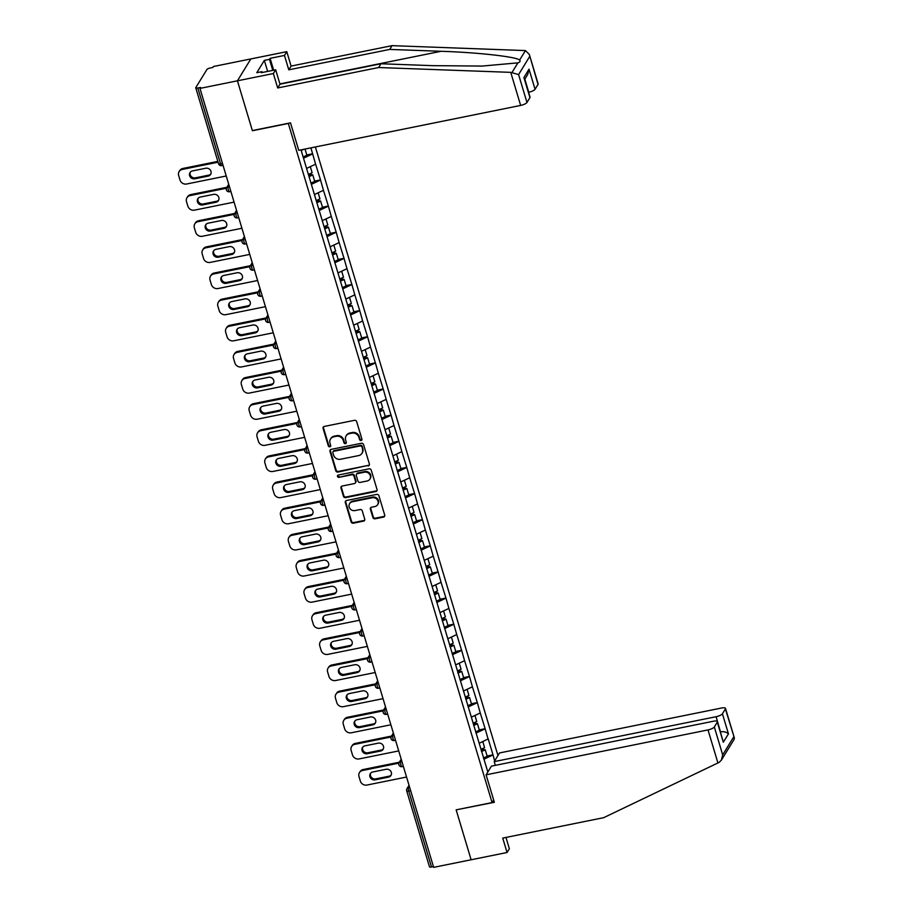<?xml version="1.0" encoding="UTF-8"?>
<svg xmlns="http://www.w3.org/2000/svg" width="913" height="913" viewBox="0 0 913 913"><rect width="100%" height="100%" fill="white"/><g stroke="black" fill="none" stroke-linecap="round" stroke-linejoin="round"><path stroke-width="1.37" d="M361.08 440.488A1.255 1.141 -148.5 0 0 361.913 439.096L356.675 421.623A1.792 1.632 -148.5 0 0 354.495 420.322L324.275 426.439A1.792 1.632 -148.5 0 0 323.088 428.425L328.326 445.898A1.255 1.141 -148.5 0 0 330.574 446.309A1.255 1.141 -148.5 0 0 330.677 445.418L330.004 443.159A5.729 5.227 -148.5 0 1 333.793 436.813L336.315 436.3A5.729 5.227 -148.5 0 1 343.265 440.477L343.95 442.737A1.255 1.141 -148.5 0 0 346.187 443.147A1.255 1.141 -148.5 0 0 346.301 442.257L345.616 439.998A5.729 5.227 -148.5 0 1 349.417 433.652L351.927 433.139A5.729 5.227 -148.5 0 1 358.889 437.316L359.562 439.575A1.255 1.141 -148.5 0 0 361.08 440.488M346.107 435.912L346.495 435.273A5.729 5.227 -148.5 0 1 349.805 433.013L352.327 432.5A5.729 5.227 -148.5 0 1 359.277 436.676L359.95 438.936A1.255 1.141 -148.5 0 0 361.947 439.632M323.476 426.85A1.792 1.632 -148.5 0 0 323.476 427.786L328.714 445.259A1.255 1.141 -148.5 0 0 330.711 445.955M330.483 439.073L330.871 438.434A5.729 5.227 -148.5 0 1 334.181 436.174L336.703 435.661A5.729 5.227 -148.5 0 1 343.653 439.838L344.338 442.097A1.255 1.141 -148.5 0 0 346.324 442.794M372.881 517.5A1.792 1.632 -148.5 0 0 375.049 518.801L383.528 517.089A1.792 1.632 -148.5 0 0 384.715 515.103L378.895 495.702A1.792 1.632 -148.5 0 0 376.727 494.401L346.495 500.518A1.792 1.632 -148.5 0 0 345.308 502.504L351.128 521.905A1.792 1.632 -148.5 0 0 353.297 523.206L363.545 521.129A1.792 1.632 -148.5 0 0 364.732 519.143L362.244 510.846A1.792 1.632 -148.5 0 0 360.064 509.545L354.986 510.572A4.793 4.371 -148.5 0 1 349.588 503.668A4.793 4.371 -148.5 0 1 352.35 501.773L372.253 497.745A4.793 4.371 -148.5 0 1 377.651 504.649A4.793 4.371 -148.5 0 1 374.889 506.544L371.568 507.217A1.792 1.632 -148.5 0 0 370.381 509.192L372.881 517.5L373.269 516.861A1.792 1.632 -148.5 0 0 375.437 518.162L383.928 516.45A1.792 1.632 -148.5 0 0 384.715 516.039M529.323 54.46L538.145 83.882A5.478 1.575 163.3 0 1 538.031 84.418L529.323 54.46L525.443 50.58L392.042 45.65L291.099 66.078L286.785 51.664L250.847 58.934L237.426 80.812L252.41 130.742L288.337 123.472L492.073 802.584L456.146 809.854L471.119 859.772L433.652 867.35L199.958 88.401L200.54 87.443L197.813 87.99L220.581 163.883L222.487 163.495M197.813 87.99A2.739 0.787 -16.7 0 1 195.77 87.831A2.739 0.787 -16.7 0 1 195.827 87.557L206.909 69.502A2.739 0.787 -16.7 0 1 210.058 68.03L212.797 67.471L213.38 66.523L250.847 58.934L237.426 80.812L199.958 88.401M368.19 465.95A1.792 1.632 -148.5 0 0 369.377 463.964L363.557 444.563A1.792 1.632 -148.5 0 0 361.377 443.262L331.157 449.379A1.792 1.632 -148.5 0 0 329.97 451.364L335.79 470.766A1.792 1.632 -148.5 0 0 337.958 472.067L368.578 465.31A1.792 1.632 -148.5 0 0 369.377 464.9M371.226 470.138L377.046 489.539A1.792 1.632 -148.5 0 1 375.859 491.525L345.628 497.642A1.792 1.632 -148.5 0 1 343.459 496.33L340.971 488.033A1.792 1.632 -148.5 0 1 342.158 486.047L354.415 483.559A1.792 1.632 -148.5 0 0 355.602 481.585L353.947 476.072A1.792 1.632 -148.5 0 0 351.779 474.771L339.008 477.351A1.255 1.141 -148.5 0 1 337.593 475.547A1.255 1.141 -148.5 0 1 338.324 475.045L369.057 468.826A1.792 1.632 -148.5 0 1 371.226 470.138M493.659 799.993L492.073 802.584M497.95 755.53L315.373 146.959M487.12 756.01L492.986 754.823L488.215 738.914L479.211 743.262M492.986 754.823L494.641 760.917M487.827 772.021L301.005 149.869M310.888 147.86L315.613 164.18L306.722 168.346M314.631 181.094L320.509 179.907L315.613 164.18M320.509 179.907L323.453 190.315L314.563 194.48M322.472 207.228L328.349 206.041L323.453 190.315M328.349 206.041L331.293 216.449L322.403 220.615M330.312 233.363L336.189 232.176L331.293 216.449M336.189 232.176L339.134 242.584L330.244 246.75M338.152 259.497L344.03 258.311L339.134 242.584M344.03 258.311L346.974 268.719L338.084 272.873M345.993 285.621L351.87 284.434L346.974 268.719M351.87 284.434L354.815 294.842L345.924 299.008M353.833 311.755L359.711 310.568L354.815 294.842M359.711 310.568L362.655 320.977L353.765 325.142M361.674 337.89L367.551 336.703L362.655 320.977M367.551 336.703L370.495 347.111L361.605 351.277M369.514 364.025L375.38 362.838L370.495 347.111M375.38 362.838L378.336 373.246L369.445 377.411M377.354 390.159L383.22 388.972L378.336 373.246M383.22 388.972L386.176 399.38L377.286 403.535M385.195 416.294L391.061 415.095L386.176 399.38M391.061 415.095L394.017 425.515L385.126 429.669M393.035 442.417L398.901 441.23L394.017 425.515M398.901 441.23L401.857 451.638L392.967 455.804M400.875 468.552L406.742 467.365L401.857 451.638M406.742 467.365L409.697 477.773L400.807 481.938M408.716 494.686L414.582 493.499L409.697 477.773M414.582 493.499L417.538 503.908L408.647 508.073M416.556 520.821L422.422 519.634L417.538 503.908M422.422 519.634L425.378 530.042L416.488 534.208M424.397 546.955L430.263 545.769L425.378 530.042M430.263 545.769L433.219 556.177L424.328 560.331M432.237 573.09L438.103 571.892L433.219 556.177M438.103 571.892L441.059 582.311L432.169 586.466M440.077 599.213L445.943 598.026L441.059 582.311M445.943 598.026L448.899 608.435L440.009 612.6M447.918 625.348L453.784 624.161L448.899 608.435M453.784 624.161L456.74 634.569L447.849 638.735M455.758 651.483L461.624 650.296L456.74 634.569M461.624 650.296L464.58 660.704L455.69 664.869M463.599 677.617L469.465 676.43L464.58 660.704M469.465 676.43L472.42 686.838L463.53 690.993M471.439 703.752L477.305 702.554L472.42 686.838M477.305 702.554L480.261 712.973L471.37 717.127M479.279 729.875L485.145 728.688L480.261 712.973M485.145 728.688L488.101 739.096M485.031 728.882L475.981 733.116M477.191 702.748L468.141 706.982M469.35 676.613L460.3 680.847M461.51 650.49L452.471 654.724M453.67 624.355L444.631 628.589M445.829 598.22L436.791 602.454M437.989 572.086L428.95 576.32M430.149 545.951L421.11 550.185M422.308 519.828L413.269 524.051M414.468 493.693L405.429 497.927M406.627 467.559L397.589 471.793M398.787 441.424L389.748 445.658M390.947 415.289L381.908 419.524M383.106 389.155L374.068 393.389M375.266 363.032L366.227 367.266M367.425 336.897L358.387 341.131M359.585 310.762L350.546 314.996M351.745 284.628L342.706 288.862M343.904 258.493L334.866 262.727M336.064 232.359L327.025 236.593M328.224 206.235L319.185 210.469M320.383 180.101L311.344 184.335M312.543 153.966L303.504 158.2M433.424 866.563L431.507 866.951A2.739 0.787 163.3 0 1 429.464 866.779L406.707 790.898A2.739 0.787 163.3 0 0 408.739 791.057L431.507 866.951M492.872 755.017L483.822 759.251M306.791 154.959L312.668 153.772M330.358 449.789A1.792 1.632 -148.5 0 0 330.358 450.725L336.178 470.127A1.792 1.632 -148.5 0 0 338.346 471.428L368.578 465.31M361.742 446.845A1.255 1.141 -148.5 0 0 360.224 445.932L333.69 451.307A1.255 1.141 -148.5 0 0 332.857 452.7L333.576 455.073A5.729 5.227 -148.5 0 0 340.526 459.25L358.661 455.587A5.729 5.227 -148.5 0 0 362.461 449.23L362.141 446.217A1.255 1.141 -148.5 0 0 360.612 445.293L360.224 445.932M332.971 451.798L333.359 451.159A1.255 1.141 -148.5 0 1 334.078 450.668L360.612 445.293M361.97 453.316L362.37 452.677A5.729 5.227 -148.5 0 0 362.849 448.591L362.461 449.23M362.141 446.217L362.849 448.591M341.359 486.458A1.792 1.632 -148.5 0 0 341.359 487.394L343.847 495.691A1.792 1.632 -148.5 0 0 346.027 497.003L376.247 490.886A1.792 1.632 -148.5 0 0 377.046 490.475M355.442 482.851L355.842 482.224A1.792 1.632 -148.5 0 0 355.99 480.946L354.335 475.433A1.792 1.632 -148.5 0 0 352.167 474.132L339.008 477.351M337.856 475.262A1.255 1.141 -148.5 0 0 339.396 476.712M367.129 480.991A4.793 4.371 -148.5 0 0 369.48 474.087A4.793 4.371 -148.5 0 0 364.492 472.192L357.485 473.607A1.792 1.632 -148.5 0 0 356.298 475.593L357.953 481.105A1.792 1.632 -148.5 0 0 360.121 482.406L367.129 480.991M369.902 479.097L370.29 478.458A4.793 4.371 -148.5 0 0 364.892 471.553L364.492 472.192M356.447 474.315L356.846 473.676A1.792 1.632 -148.5 0 1 357.873 472.968L364.892 471.553M370.769 507.628A1.792 1.632 -148.5 0 0 370.781 508.564L373.269 516.861M377.651 504.649L378.05 504.01A4.793 4.371 -148.5 0 0 372.641 497.106L372.253 497.745M349.588 503.668L349.976 503.029A4.793 4.371 -148.5 0 1 352.738 501.134L372.641 497.106M345.696 500.929A1.792 1.632 -148.5 0 0 345.696 501.865L351.516 521.266A1.792 1.632 -148.5 0 0 353.696 522.567L363.933 520.49A1.792 1.632 -148.5 0 0 364.732 520.079M182.874 168.471L182.292 169.43A5.478 4.999 -148.5 0 0 179.131 171.598L179.713 170.64A5.478 4.999 31.5 0 1 182.874 168.471L217.842 161.396M210.88 173.904A4.291 3.914 31.5 0 1 208.746 175.148L195.393 177.852A4.291 3.914 31.5 0 1 190.303 172.169M182.292 169.43L218.081 162.194M179.131 171.598A5.478 4.999 -148.5 0 0 178.663 175.501L180.021 180.021A5.478 4.999 -148.5 0 0 186.663 184.004L226.241 175.992M205.79 168.232A4.291 3.914 31.5 0 1 210.629 174.406A4.291 3.914 31.5 0 1 208.153 176.106L194.811 178.8A4.291 3.914 31.5 0 1 189.972 172.625A4.291 3.914 31.5 0 1 192.449 170.925L205.79 168.232M303.127 156.956L306.882 155.256L305.022 149.059M301.199 150.508L303.892 149.287M190.714 194.606L190.132 195.565A5.478 4.999 -148.5 0 0 186.971 197.722L187.553 196.774A5.478 4.999 31.5 0 1 190.714 194.606L226.869 187.291M218.721 200.038A4.291 3.914 31.5 0 1 216.575 201.282L203.234 203.976A4.291 3.914 31.5 0 1 198.144 198.304M190.132 195.565L226.39 188.226M186.971 197.722A5.478 4.999 -148.5 0 0 186.503 201.625L187.861 206.155A5.478 4.999 -148.5 0 0 194.503 210.138L234.082 202.127M213.631 194.366A4.291 3.914 31.5 0 1 218.469 200.54A4.291 3.914 31.5 0 1 215.993 202.241L202.652 204.934A4.291 3.914 31.5 0 1 197.813 198.76A4.291 3.914 31.5 0 1 200.289 197.06L213.631 194.366M308.537 174.383L312.132 172.762L310.306 166.668M310.968 183.079L314.723 181.39L312.782 174.942L309.039 176.631M308.788 175.81L311.47 174.588L312.782 174.942M198.555 220.741L197.973 221.699A5.478 4.999 -148.5 0 0 194.811 223.856L195.393 222.898A5.478 4.999 31.5 0 1 198.555 220.741L234.709 213.425M226.561 226.173A4.291 3.914 31.5 0 1 224.415 227.417L211.074 230.11A4.291 3.914 31.5 0 1 205.984 224.438M197.973 221.699L234.23 214.361M194.811 223.856A5.478 4.999 -148.5 0 0 194.343 227.759L195.702 232.279A5.478 4.999 -148.5 0 0 202.344 236.273L241.922 228.261M221.471 220.501A4.291 3.914 31.5 0 1 226.31 226.675A4.291 3.914 31.5 0 1 223.833 228.364L210.492 231.069A4.291 3.914 31.5 0 1 205.653 224.883A4.291 3.914 31.5 0 1 208.13 223.194L221.471 220.501M316.377 200.518L319.972 198.897L318.146 192.803M318.808 209.214L322.563 207.525L320.623 201.065L316.879 202.766M316.628 201.933L319.31 200.723L320.623 201.065M206.395 246.875L205.813 247.834A5.478 4.999 -148.5 0 0 202.652 249.991L203.234 249.032A5.478 4.999 31.5 0 1 206.395 246.875L242.55 239.56M234.401 252.308A4.291 3.914 31.5 0 1 232.256 253.54L218.915 256.245A4.291 3.914 31.5 0 1 213.825 250.561M205.813 247.834L242.071 240.496M202.652 249.991A5.478 4.999 -148.5 0 0 202.184 253.894L203.542 258.413A5.478 4.999 -148.5 0 0 210.184 262.408L249.763 254.396M229.311 246.624A4.291 3.914 31.5 0 1 234.15 252.81A4.291 3.914 31.5 0 1 231.674 254.499L218.333 257.204A4.291 3.914 31.5 0 1 213.494 251.018A4.291 3.914 31.5 0 1 215.97 249.329L229.311 246.624M324.218 226.652L327.813 225.02L325.987 218.937M326.649 235.349L330.403 233.648L328.463 227.2L324.72 228.901M324.469 228.067L327.151 226.858L328.463 227.2M214.235 273.01L213.653 273.957A5.478 4.999 -148.5 0 0 210.492 276.125L211.074 275.167A5.478 4.999 31.5 0 1 214.235 273.01L250.39 265.694M242.242 278.442A4.291 3.914 31.5 0 1 240.096 279.675L226.755 282.379A4.291 3.914 31.5 0 1 221.665 276.696M213.653 273.957L249.911 266.63M210.492 276.125A5.478 4.999 -148.5 0 0 210.024 280.029L211.382 284.548A5.478 4.999 -148.5 0 0 218.024 288.531L257.603 280.531M237.152 272.759A4.291 3.914 31.5 0 1 241.991 278.944A4.291 3.914 31.5 0 1 239.514 280.633L226.173 283.338A4.291 3.914 31.5 0 1 221.334 277.153A4.291 3.914 31.5 0 1 223.811 275.464L237.152 272.759M332.058 252.787L335.653 251.155L333.827 245.072M334.489 261.483L338.244 259.783L336.304 253.335L332.549 255.035M332.309 254.202L334.991 252.992L336.304 253.335M222.076 299.133L221.494 300.092A5.478 4.999 -148.5 0 0 218.333 302.26L218.915 301.301A5.478 4.999 31.5 0 1 222.076 299.133L258.231 291.818M250.082 304.577A4.291 3.914 31.5 0 1 247.937 305.809L234.595 308.514A4.291 3.914 31.5 0 1 229.505 302.831M221.494 300.092L257.751 292.753M218.333 302.26A5.478 4.999 -148.5 0 0 217.865 306.163L219.223 310.682A5.478 4.999 -148.5 0 0 225.865 314.665L265.443 306.665M244.992 298.893A4.291 3.914 31.5 0 1 249.831 305.079A4.291 3.914 31.5 0 1 247.355 306.768L234.013 309.461A4.291 3.914 31.5 0 1 229.174 303.287A4.291 3.914 31.5 0 1 231.651 301.598L244.992 298.893M339.898 278.922L343.493 277.29L341.667 271.195M342.329 287.618L346.084 285.917L344.144 279.469L340.389 281.17M340.15 280.337L342.832 279.116L344.144 279.469M510.732 72.355L518.595 74.581L526.961 102.473A5.478 1.575 163.3 0 1 520.65 105.429L510.732 72.355L378.621 67.528L277.678 87.956L273.352 73.542L237.426 80.812L252.353 130.57L290.505 122.844L298.745 150.325L520.65 105.429M267.646 71.408L264.336 60.395L256.793 72.709L261.917 71.671L261.289 72.686L275.669 69.787L279.983 84.19L380.926 63.762L432.26 65.645L482.212 66.067L517.911 62.849C519.999 62.118 520.57 61.194 519.611 60.075C516.724 56.8 477.647 52.418 441.059 51.288L389.737 49.416L288.793 69.833L284.468 55.431L270.1 58.341L273.66 70.187M380.926 63.762L378.621 67.528M275.669 69.787L273.352 73.542M279.983 84.19L277.678 87.956M538.031 84.418L535.064 89.269A5.478 1.575 163.3 0 1 528.753 92.224L524.838 79.157M264.336 60.395L269.472 59.356L270.1 58.341M286.785 51.664L284.468 55.431M291.099 66.078L288.793 69.833M392.042 45.65L389.737 49.416M529.939 97.623L523.902 77.525L530.054 97.086A5.478 1.575 163.3 0 1 529.939 97.623L526.961 102.473M261.917 71.671L262.168 72.515M272.782 70.369L269.472 59.356M524.724 79.34L527.725 74.432L529.026 69.171L535.064 89.269M486.104 774.829L708.009 729.921A5.478 1.575 -16.7 0 0 714.32 726.976L717.298 722.126A5.478 1.575 -16.7 0 0 717.413 721.59A5.478 1.575 -16.7 0 0 713.338 721.247L491.434 766.144L486.104 774.829L494.355 802.299L456.317 809.808M714.32 726.976L722.685 754.868L721.384 760.13L719.113 762.389L603.676 817.671L502.732 838.088L507.057 852.502L509.363 848.736L505.973 837.438M507.057 852.502L471.119 859.772L456.203 810.014M722.423 713.772L725.39 708.922A5.478 1.575 -16.7 0 0 725.504 708.385A5.478 1.575 -16.7 0 0 721.441 708.043L499.537 752.94L494.207 761.625L716.112 716.716A5.478 1.575 -16.7 0 0 722.423 713.772L728.448 733.869C726.508 732.066 723.906 731.37 720.642 731.804L720.483 731.827M495.337 765.356L494.207 761.625M717.413 721.59L723.324 742.223L717.298 722.126M721.384 760.13L734.143 739.347L734.337 737.818L725.39 708.922M229.916 325.268L229.334 326.226A5.478 4.999 -148.5 0 0 226.173 328.395L226.755 327.436A5.478 4.999 31.5 0 1 229.916 325.268L266.071 317.952M257.923 330.7A4.291 3.914 31.5 0 1 255.777 331.944L242.436 334.637A4.291 3.914 31.5 0 1 237.346 328.965M229.334 326.226L265.592 318.888M226.173 328.395A5.478 4.999 -148.5 0 0 225.705 332.286L227.063 336.817A5.478 4.999 -148.5 0 0 233.705 340.8L273.284 332.789M252.833 325.028A4.291 3.914 31.5 0 1 257.671 331.202A4.291 3.914 31.5 0 1 255.195 332.903L241.854 335.596A4.291 3.914 31.5 0 1 237.015 329.422A4.291 3.914 31.5 0 1 239.491 327.721L252.833 325.028M347.739 305.056L351.334 303.424L349.508 297.33M350.17 313.752L353.924 312.052L351.984 305.604L348.23 307.293M347.99 306.471L350.672 305.25L351.984 305.604M237.757 351.402L237.163 352.361A5.478 4.999 -148.5 0 0 234.013 354.518L234.595 353.559A5.478 4.999 31.5 0 1 237.757 351.402L273.911 344.087M265.763 356.835A4.291 3.914 31.5 0 1 263.617 358.079L250.276 360.772A4.291 3.914 31.5 0 1 245.186 355.1M237.163 352.361L273.432 345.023M234.013 354.518A5.478 4.999 -148.5 0 0 233.545 358.421L234.903 362.952A5.478 4.999 -148.5 0 0 241.546 366.935L281.124 358.923M260.673 351.163A4.291 3.914 31.5 0 1 265.512 357.337A4.291 3.914 31.5 0 1 263.035 359.037L249.694 361.731A4.291 3.914 31.5 0 1 244.855 355.556A4.291 3.914 31.5 0 1 247.332 353.856L260.673 351.163M355.579 331.179L359.174 329.559L357.348 323.464M358.01 339.876L361.765 338.187L359.825 331.739L356.07 333.428M355.83 332.594L358.512 331.385L359.825 331.739M245.597 377.537L245.004 378.496A5.478 4.999 -148.5 0 0 241.854 380.653L242.436 379.694A5.478 4.999 31.5 0 1 245.597 377.537L281.752 370.221M273.603 382.969A4.291 3.914 31.5 0 1 271.458 384.202L258.117 386.907A4.291 3.914 31.5 0 1 253.027 381.235M245.004 378.496L281.272 371.157M241.854 380.653A5.478 4.999 -148.5 0 0 241.386 384.556L242.744 389.075A5.478 4.999 -148.5 0 0 249.386 393.069L288.964 385.058M268.513 377.286A4.291 3.914 31.5 0 1 273.352 383.471A4.291 3.914 31.5 0 1 270.876 385.16L257.534 387.865A4.291 3.914 31.5 0 1 252.696 381.68A4.291 3.914 31.5 0 1 255.172 379.991L268.513 377.286M363.42 357.314L367.015 355.693L365.189 349.599M365.851 366.01L369.594 364.31L367.665 357.862L363.91 359.562M363.671 358.729L366.341 357.519L367.665 357.862M253.437 403.672L252.844 404.63A5.478 4.999 -148.5 0 0 249.694 406.787L250.276 405.829A5.478 4.999 31.5 0 1 253.437 403.672L289.592 396.356M281.444 409.104A4.291 3.914 31.5 0 1 279.298 410.336L265.957 413.041A4.291 3.914 31.5 0 1 260.867 407.358M252.844 404.63L289.113 397.292M249.694 406.787A5.478 4.999 -148.5 0 0 249.226 410.69L250.584 415.21A5.478 4.999 -148.5 0 0 257.226 419.204L296.805 411.192M276.354 403.42A4.291 3.914 31.5 0 1 281.193 409.606A4.291 3.914 31.5 0 1 278.716 411.295L265.375 414A4.291 3.914 31.5 0 1 260.536 407.814A4.291 3.914 31.5 0 1 263.012 406.125L276.354 403.42M371.26 383.449L374.855 381.817L373.029 375.734M373.691 392.145L377.434 390.444L375.505 383.996L371.751 385.697M371.511 384.864L374.182 383.654L375.505 383.996M261.278 429.806L260.684 430.753A5.478 4.999 -148.5 0 0 257.523 432.922L258.117 431.963A5.478 4.999 31.5 0 1 261.278 429.806L297.433 422.491M289.284 435.239A4.291 3.914 31.5 0 1 287.139 436.471L273.797 439.176A4.291 3.914 31.5 0 1 268.707 433.492M260.684 430.753L296.953 423.415M257.523 432.922A5.478 4.999 -148.5 0 0 257.067 436.825L258.425 441.344A5.478 4.999 -148.5 0 0 265.067 445.327L304.645 437.327M284.194 429.555A4.291 3.914 31.5 0 1 289.033 435.741A4.291 3.914 31.5 0 1 286.556 437.43L273.215 440.134A4.291 3.914 31.5 0 1 268.376 433.949A4.291 3.914 31.5 0 1 270.853 432.26L284.194 429.555M379.1 409.583L382.695 407.951L380.869 401.868M381.531 418.28L385.275 416.579L383.346 410.131L379.591 411.831M379.351 410.998L382.022 409.789L383.346 410.131M269.118 455.929L268.525 456.888A5.478 4.999 -148.5 0 0 265.363 459.056L265.957 458.098A5.478 4.999 31.5 0 1 269.118 455.929L305.273 448.614M297.124 461.362A4.291 3.914 31.5 0 1 294.979 462.606L281.638 465.31A4.291 3.914 31.5 0 1 276.548 459.627M268.525 456.888L304.794 449.55M265.363 459.056A5.478 4.999 -148.5 0 0 264.907 462.959L266.265 467.479A5.478 4.999 -148.5 0 0 272.907 471.462L312.486 463.462M292.034 455.69A4.291 3.914 31.5 0 1 296.873 461.864A4.291 3.914 31.5 0 1 294.397 463.564L281.056 466.258A4.291 3.914 31.5 0 1 276.217 460.084A4.291 3.914 31.5 0 1 278.693 458.394L292.034 455.69M386.941 435.718L390.536 434.086L388.71 427.992M389.372 444.414L393.115 442.714L391.186 436.266L387.432 437.966M387.18 437.133L389.862 435.912L391.186 436.266M276.959 482.064L276.365 483.023A5.478 4.999 -148.5 0 0 273.204 485.18L273.797 484.232A5.478 4.999 31.5 0 1 276.959 482.064L313.113 474.749M304.965 487.496A4.291 3.914 31.5 0 1 302.819 488.74L289.478 491.434A4.291 3.914 31.5 0 1 284.388 485.762M276.365 483.023L312.634 475.684M273.204 485.18A5.478 4.999 -148.5 0 0 272.747 489.083L274.105 493.613A5.478 4.999 -148.5 0 0 280.748 497.596L320.326 489.585M299.875 481.824A4.291 3.914 31.5 0 1 304.714 487.999A4.291 3.914 31.5 0 1 302.237 489.699L288.885 492.392A4.291 3.914 31.5 0 1 284.057 486.218A4.291 3.914 31.5 0 1 286.534 484.518L299.875 481.824M394.781 461.841L398.376 460.22L396.55 454.126M397.212 470.549L400.955 468.848L399.027 462.4L395.272 464.089M395.021 463.268L397.703 462.046L399.027 462.4M284.799 508.199L284.205 509.157A5.478 4.999 -148.5 0 0 281.044 511.314L281.638 510.356A5.478 4.999 31.5 0 1 284.799 508.199L320.954 500.883M312.805 513.631A4.291 3.914 31.5 0 1 310.66 514.875L297.318 517.568A4.291 3.914 31.5 0 1 292.228 511.896M284.205 509.157L320.474 501.819M281.044 511.314A5.478 4.999 -148.5 0 0 280.588 515.217L281.946 519.748A5.478 4.999 -148.5 0 0 288.576 523.731L328.166 515.719M307.715 507.959A4.291 3.914 31.5 0 1 312.554 514.133A4.291 3.914 31.5 0 1 310.078 515.822L296.725 518.527A4.291 3.914 31.5 0 1 291.898 512.353A4.291 3.914 31.5 0 1 294.363 510.652L307.715 507.959M402.622 487.976L406.217 486.355L404.379 480.261M405.052 496.672L408.796 494.983L406.867 488.523L403.112 490.224M402.861 489.391L405.543 488.181L406.867 488.523M292.639 534.333L292.046 535.292A5.478 4.999 -148.5 0 0 288.885 537.449L289.478 536.49A5.478 4.999 31.5 0 1 292.639 534.333L328.794 527.018M320.646 539.766A4.291 3.914 31.5 0 1 318.5 540.998L305.159 543.703A4.291 3.914 31.5 0 1 300.069 538.019M292.046 535.292L328.315 527.954M288.885 537.449A5.478 4.999 -148.5 0 0 288.428 541.352L289.786 545.871A5.478 4.999 -148.5 0 0 296.417 549.866L336.007 541.854M315.556 534.082A4.291 3.914 31.5 0 1 320.395 540.268A4.291 3.914 31.5 0 1 317.918 541.957L304.565 544.662A4.291 3.914 31.5 0 1 299.738 538.476A4.291 3.914 31.5 0 1 302.203 536.787L315.556 534.082M410.462 514.11L414.057 512.478L412.22 506.395M412.893 522.807L416.636 521.106L414.707 514.658L410.953 516.359M410.702 515.525L413.384 514.316L414.707 514.658M300.48 560.468L299.886 561.415A5.478 4.999 -148.5 0 0 296.725 563.583L297.318 562.625A5.478 4.999 31.5 0 1 300.48 560.468L336.635 553.152M328.486 565.9A4.291 3.914 31.5 0 1 326.34 567.133L312.999 569.838A4.291 3.914 31.5 0 1 307.909 564.154M299.886 561.415L336.155 554.088M296.725 563.583A5.478 4.999 -148.5 0 0 296.269 567.487L297.627 572.006A5.478 4.999 -148.5 0 0 304.257 576L343.847 567.989M323.396 560.217A4.291 3.914 31.5 0 1 328.235 566.402A4.291 3.914 31.5 0 1 325.758 568.091L312.406 570.796A4.291 3.914 31.5 0 1 307.578 564.611A4.291 3.914 31.5 0 1 310.043 562.922L323.396 560.217M418.291 540.245L421.897 538.613L420.06 532.53M420.733 548.941L424.477 547.241L422.548 540.793L418.793 542.493M418.542 541.66L421.224 540.45L422.548 540.793M308.32 586.591L307.727 587.55A5.478 4.999 -148.5 0 0 304.565 589.718L305.159 588.759A5.478 4.999 31.5 0 1 308.32 586.591L344.475 579.276M336.326 592.035A4.291 3.914 31.5 0 1 334.181 593.267L320.84 595.972A4.291 3.914 31.5 0 1 315.75 590.289M307.727 587.55L343.996 580.212M304.565 589.718A5.478 4.999 -148.5 0 0 304.109 593.621L305.467 598.141A5.478 4.999 -148.5 0 0 312.098 602.124L351.688 594.123M331.236 586.351A4.291 3.914 31.5 0 1 336.075 592.537A4.291 3.914 31.5 0 1 333.599 594.226L320.246 596.919A4.291 3.914 31.5 0 1 315.407 590.745A4.291 3.914 31.5 0 1 317.884 589.056L331.236 586.351M426.131 566.38L429.738 564.748L427.9 558.653M428.574 575.076L432.317 573.375L430.388 566.927L426.633 568.628M426.382 567.795L429.064 566.585L430.388 566.927M316.16 612.726L315.567 613.684A5.478 4.999 -148.5 0 0 312.406 615.853L312.999 614.894A5.478 4.999 31.5 0 1 316.16 612.726L352.315 605.41M344.167 618.158A4.291 3.914 31.5 0 1 342.021 619.402L328.68 622.095A4.291 3.914 31.5 0 1 323.579 616.423M315.567 613.684L351.836 606.346M312.406 615.853A5.478 4.999 -148.5 0 0 311.949 619.744L313.307 624.275A5.478 4.999 -148.5 0 0 319.938 628.258L359.528 620.247M339.077 612.486A4.291 3.914 31.5 0 1 343.916 618.66A4.291 3.914 31.5 0 1 341.439 620.361L328.087 623.054A4.291 3.914 31.5 0 1 323.248 616.88A4.291 3.914 31.5 0 1 325.724 615.179L339.077 612.486M433.972 592.514L437.578 590.882L435.741 584.788M436.414 601.211L440.157 599.51L438.229 593.062L434.474 594.751M434.223 593.929L436.905 592.708L438.229 593.062M324.001 638.86L323.407 639.819A5.478 4.999 -148.5 0 0 320.246 641.976L320.84 641.029A5.478 4.999 31.5 0 1 324.001 638.86L360.156 631.545M352.007 644.293A4.291 3.914 31.5 0 1 349.862 645.537L336.52 648.23A4.291 3.914 31.5 0 1 331.419 642.558M323.407 639.819L359.676 632.481M320.246 641.976A5.478 4.999 -148.5 0 0 319.79 645.879L321.148 650.41A5.478 4.999 -148.5 0 0 327.778 654.393L367.368 646.381M346.917 638.621A4.291 3.914 31.5 0 1 351.756 644.795A4.291 3.914 31.5 0 1 349.28 646.495L335.927 649.189A4.291 3.914 31.5 0 1 331.088 643.014A4.291 3.914 31.5 0 1 333.565 641.314L346.917 638.621M441.812 618.637L445.407 617.017L443.581 610.923M444.254 627.334L447.998 625.645L446.069 619.197L442.314 620.886M442.063 620.064L444.745 618.843L446.069 619.197M331.841 664.995L331.248 665.954A5.478 4.999 -148.5 0 0 328.087 668.111L328.68 667.152A5.478 4.999 31.5 0 1 331.841 664.995L367.996 657.68M359.848 670.427A4.291 3.914 31.5 0 1 357.702 671.671L344.361 674.365A4.291 3.914 31.5 0 1 339.259 668.693M331.248 665.954L367.517 658.615M328.087 668.111A5.478 4.999 -148.5 0 0 327.63 672.014L328.988 676.533A5.478 4.999 -148.5 0 0 335.619 680.527L375.209 672.516M354.758 664.744A4.291 3.914 31.5 0 1 359.596 670.929A4.291 3.914 31.5 0 1 357.12 672.619L343.767 675.323A4.291 3.914 31.5 0 1 338.928 669.138A4.291 3.914 31.5 0 1 341.405 667.449L354.758 664.744M449.653 644.772L453.247 643.151L451.421 637.057M452.095 653.468L455.838 651.779L453.909 645.32L450.155 647.02M449.904 646.187L452.586 644.977L453.909 645.32M339.682 691.13L339.088 692.088A5.478 4.999 -148.5 0 0 335.927 694.245L336.52 693.287A5.478 4.999 31.5 0 1 339.682 691.13L375.836 683.814M367.688 696.562A4.291 3.914 31.5 0 1 365.542 697.794L352.201 700.499A4.291 3.914 31.5 0 1 347.1 694.816M339.088 692.088L375.357 684.75M335.927 694.245A5.478 4.999 -148.5 0 0 335.47 698.148L336.817 702.668A5.478 4.999 -148.5 0 0 343.459 706.662L383.038 698.65M362.598 690.879A4.291 3.914 31.5 0 1 367.437 697.064A4.291 3.914 31.5 0 1 364.96 698.753L351.608 701.458A4.291 3.914 31.5 0 1 346.769 695.272A4.291 3.914 31.5 0 1 349.245 693.583L362.598 690.879M457.493 670.907L461.088 669.275L459.262 663.192M459.935 679.603L463.678 677.903L461.75 671.454L457.995 673.155M457.744 672.322L460.426 671.112L461.75 671.454M347.522 717.264L346.929 718.211A5.478 4.999 -148.5 0 0 343.767 720.38L344.361 719.421A5.478 4.999 31.5 0 1 347.522 717.264L383.677 709.949M375.528 722.697A4.291 3.914 31.5 0 1 373.383 723.929L360.042 726.634A4.291 3.914 31.5 0 1 354.94 720.95M346.929 718.211L383.198 710.873M343.767 720.38A5.478 4.999 -148.5 0 0 343.311 724.283L344.658 728.802A5.478 4.999 -148.5 0 0 351.3 732.785L390.878 724.785M370.438 717.013A4.291 3.914 31.5 0 1 375.277 723.199A4.291 3.914 31.5 0 1 372.801 724.888L359.448 727.593A4.291 3.914 31.5 0 1 354.609 721.407A4.291 3.914 31.5 0 1 357.086 719.718L370.438 717.013M465.333 697.041L468.928 695.409L467.102 689.326M467.776 705.738L471.519 704.037L469.59 697.589L465.835 699.29M465.584 698.456L468.266 697.247L469.59 697.589M355.362 743.387L354.769 744.346A5.478 4.999 -148.5 0 0 351.608 746.514L352.201 745.556A5.478 4.999 31.5 0 1 355.362 743.387L391.517 736.072M383.369 748.831A4.291 3.914 31.5 0 1 381.223 750.064L367.882 752.769A4.291 3.914 31.5 0 1 362.781 747.085M354.769 744.346L391.038 737.008M351.608 746.514A5.478 4.999 -148.5 0 0 351.151 750.418L352.498 754.937A5.478 4.999 -148.5 0 0 359.14 758.92L398.719 750.92M378.279 743.148A4.291 3.914 31.5 0 1 383.118 749.322A4.291 3.914 31.5 0 1 380.641 751.022L367.288 753.716A4.291 3.914 31.5 0 1 362.45 747.542A4.291 3.914 31.5 0 1 364.926 745.853L378.279 743.148M473.174 723.176L476.769 721.544L474.943 715.45M475.616 731.872L479.359 730.172L477.431 723.724L473.676 725.424M473.425 724.591L476.107 723.37L477.431 723.724M363.203 769.522L362.609 770.481A5.478 4.999 -148.5 0 0 359.448 772.638L360.042 771.69A5.478 4.999 31.5 0 1 363.203 769.522L399.358 762.207M391.209 774.954A4.291 3.914 31.5 0 1 389.064 776.198L375.722 778.892A4.291 3.914 31.5 0 1 370.621 773.22M362.609 770.481L398.878 763.142M359.448 772.638A5.478 4.999 -148.5 0 0 358.992 776.541L360.338 781.072A5.478 4.999 -148.5 0 0 366.98 785.054L406.559 777.043M386.119 769.282A4.291 3.914 31.5 0 1 390.958 775.457A4.291 3.914 31.5 0 1 388.481 777.157L375.129 779.85A4.291 3.914 31.5 0 1 370.29 773.676A4.291 3.914 31.5 0 1 372.766 771.976L386.119 769.282M481.014 749.299L484.609 747.679L482.783 741.584M483.456 758.007L487.2 756.306L485.271 749.858L481.516 751.547M481.265 750.726L483.947 749.505L485.271 749.858M218.595 163.438A2.739 0.787 -16.7 0 0 218.538 163.712A2.739 0.787 -16.7 0 0 220.581 163.883A2.739 0.799 78.6 0 0 221.711 165.607A2.739 2.739 0 0 1 218.538 163.712L195.77 87.831M410.656 790.669L408.739 791.057A2.739 0.799 -101.4 0 1 408.568 787.588L409.663 787.371M229.026 185.282L228.25 186.549L229.334 186.32M228.41 190.018A2.739 0.799 -101.4 0 1 228.25 186.549A2.739 2.499 31.5 0 0 226.664 187.622A2.739 2.739 0 0 0 229.551 191.741A2.739 0.799 78.6 0 1 228.41 190.018M226.435 189.573A2.739 2.499 31.5 0 1 226.664 187.622L228.718 184.278M236.866 211.405L236.09 212.672L237.175 212.455M244.707 237.54L243.931 238.807L245.015 238.59M252.547 263.674L251.771 264.941L252.855 264.724M260.388 289.809L259.612 291.076L260.696 290.848M268.228 315.944L267.452 317.21L268.536 316.982M276.068 342.078L275.292 343.334L276.377 343.117M283.909 368.201L283.133 369.468L284.217 369.251M291.749 394.336L290.973 395.603L292.057 395.386M299.59 420.471L298.813 421.738L299.898 421.521M307.43 446.605L306.654 447.872L307.738 447.644M315.27 472.74L314.494 474.007L315.578 473.779M323.111 498.875L322.335 500.13L323.419 499.913M330.951 524.998L330.175 526.265L331.259 526.048M338.791 551.132L338.015 552.399L339.1 552.182M346.632 577.267L345.856 578.534L346.94 578.317M354.472 603.402L353.696 604.668L354.78 604.44M362.313 629.536L361.537 630.792L362.621 630.575M370.142 655.66L369.366 656.926L370.461 656.709M377.982 681.794L377.206 683.061L378.302 682.844M385.822 707.929L385.046 709.196L386.142 708.979M393.663 734.063L392.887 735.33L393.982 735.102M401.503 760.198L400.727 761.465L401.823 761.237M409.344 786.333L408.568 787.588A2.739 2.499 31.5 0 0 406.993 788.672A2.739 2.739 0 0 0 406.707 790.898M236.25 216.141A2.739 0.799 -101.4 0 1 236.09 212.672A2.739 2.499 31.5 0 0 234.504 213.756A2.739 2.739 0 0 0 237.38 217.876A2.739 0.799 78.6 0 1 236.25 216.141M234.276 215.708A2.739 2.499 31.5 0 1 234.504 213.756L236.558 210.401M244.091 242.276A2.739 0.799 -101.4 0 1 243.931 238.807A2.739 2.499 31.5 0 0 242.344 239.891A2.739 2.739 0 0 0 245.22 244.011A2.739 0.799 78.6 0 1 244.091 242.276M242.116 241.842A2.739 2.499 31.5 0 1 242.344 239.891L244.399 236.535M251.931 268.411A2.739 0.799 -101.4 0 1 251.771 264.941A2.739 2.499 31.5 0 0 250.185 266.025A2.739 2.739 0 0 0 253.061 270.134A2.739 0.799 78.6 0 1 251.931 268.411M249.957 267.977A2.739 2.499 31.5 0 1 250.185 266.025L252.239 262.67M259.771 294.545A2.739 0.799 -101.4 0 1 259.612 291.076A2.739 2.499 31.5 0 0 258.025 292.149A2.739 2.739 0 0 0 260.901 296.269A2.739 0.799 78.6 0 1 259.771 294.545M257.797 294.1A2.739 2.499 31.5 0 1 258.025 292.149L260.079 288.805M267.612 320.68A2.739 0.799 -101.4 0 1 267.452 317.21A2.739 2.499 31.5 0 0 265.866 318.283A2.739 2.739 0 0 0 268.742 322.403A2.739 0.799 78.6 0 1 267.612 320.68M265.637 320.235A2.739 2.499 31.5 0 1 265.866 318.283L267.92 314.939M275.452 346.803A2.739 0.799 -101.4 0 1 275.292 343.334A2.739 2.499 31.5 0 0 273.706 344.418A2.739 2.739 0 0 0 276.582 348.538A2.739 0.799 78.6 0 1 275.452 346.803M273.478 346.369A2.739 2.499 31.5 0 1 273.706 344.418L275.76 341.074M283.292 372.938A2.739 0.799 -101.4 0 1 283.133 369.468A2.739 2.499 31.5 0 0 281.546 370.552A2.739 2.739 0 0 0 284.422 374.672A2.739 0.799 78.6 0 1 283.292 372.938M281.318 372.504A2.739 2.499 31.5 0 1 281.546 370.552L283.601 367.197M291.133 399.072A2.739 0.799 -101.4 0 1 290.973 395.603A2.739 2.499 31.5 0 0 289.387 396.687A2.739 2.739 0 0 0 292.263 400.796A2.739 0.799 78.6 0 1 291.133 399.072M289.159 398.639A2.739 2.499 31.5 0 1 289.387 396.687L291.441 393.332M298.973 425.207A2.739 0.799 -101.4 0 1 298.813 421.738A2.739 2.499 31.5 0 0 297.227 422.822A2.739 2.739 0 0 0 300.103 426.93A2.739 0.799 78.6 0 1 298.973 425.207M296.999 424.773A2.739 2.499 31.5 0 1 297.227 422.822L299.281 419.466M306.814 451.342A2.739 0.799 -101.4 0 1 306.654 447.872A2.739 2.499 31.5 0 0 305.068 448.945A2.739 2.739 0 0 0 307.943 453.065A2.739 0.799 78.6 0 1 306.814 451.342M304.839 450.896A2.739 2.499 31.5 0 1 305.068 448.945L307.122 445.601M314.654 477.476A2.739 0.799 -101.4 0 1 314.494 474.007A2.739 2.499 31.5 0 0 312.908 475.08A2.739 2.739 0 0 0 315.784 479.199A2.739 0.799 78.6 0 1 314.654 477.476M312.68 477.031A2.739 2.499 31.5 0 1 312.908 475.08L314.962 471.736M322.494 503.599A2.739 0.799 -101.4 0 1 322.335 500.13A2.739 2.499 31.5 0 0 320.748 501.214A2.739 2.739 0 0 0 323.624 505.334A2.739 0.799 78.6 0 1 322.494 503.599M320.52 503.166A2.739 2.499 31.5 0 1 320.748 501.214L322.803 497.87M330.335 529.734A2.739 0.799 -101.4 0 1 330.175 526.265A2.739 2.499 31.5 0 0 328.589 527.349A2.739 2.739 0 0 0 331.465 531.469A2.739 0.799 78.6 0 1 330.335 529.734M328.36 529.3A2.739 2.499 31.5 0 1 328.589 527.349L330.643 523.994M338.175 555.869A2.739 0.799 -101.4 0 1 338.015 552.399A2.739 2.499 31.5 0 0 336.429 553.483A2.739 2.739 0 0 0 339.305 557.592A2.739 0.799 78.6 0 1 338.175 555.869M336.201 555.435A2.739 2.499 31.5 0 1 336.429 553.483L338.483 550.128M346.016 582.003A2.739 0.799 -101.4 0 1 345.856 578.534A2.739 2.499 31.5 0 0 344.269 579.618A2.739 2.739 0 0 0 347.145 583.727A2.739 0.799 78.6 0 1 346.016 582.003M344.041 581.558A2.739 2.499 31.5 0 1 344.269 579.618L346.324 576.263M353.856 608.138A2.739 0.799 -101.4 0 1 353.696 604.668A2.739 2.499 31.5 0 0 352.11 605.741A2.739 2.739 0 0 0 354.986 609.861A2.739 0.799 78.6 0 1 353.856 608.138M351.882 607.693A2.739 2.499 31.5 0 1 352.11 605.741L354.164 602.397M361.696 634.261A2.739 0.799 -101.4 0 1 361.537 630.792A2.739 2.499 31.5 0 0 359.95 631.876A2.739 2.739 0 0 0 362.826 635.996A2.739 0.799 78.6 0 1 361.696 634.261M359.722 633.827A2.739 2.499 31.5 0 1 359.95 631.876L362.005 628.532M369.537 660.396A2.739 0.799 -101.4 0 1 369.366 656.926A2.739 2.499 31.5 0 0 367.791 658.011A2.739 2.739 0 0 0 370.667 662.13A2.739 0.799 78.6 0 1 369.537 660.396M367.562 659.962A2.739 2.499 31.5 0 1 367.791 658.011L369.845 654.655M377.377 686.53A2.739 0.799 -101.4 0 1 377.206 683.061A2.739 2.499 31.5 0 0 375.631 684.145A2.739 2.739 0 0 0 378.507 688.254A2.739 0.799 78.6 0 1 377.377 686.53M375.403 686.097A2.739 2.499 31.5 0 1 375.631 684.145L377.685 680.79M385.218 712.665A2.739 0.799 -101.4 0 1 385.046 709.196A2.739 2.499 31.5 0 0 383.471 710.28A2.739 2.739 0 0 0 386.347 714.388A2.739 0.799 78.6 0 1 385.218 712.665M383.243 712.231A2.739 2.499 31.5 0 1 383.471 710.28L385.526 706.924M393.058 738.8A2.739 0.799 -101.4 0 1 392.887 735.33A2.739 2.499 31.5 0 0 391.312 736.403A2.739 2.739 0 0 0 394.188 740.523A2.739 0.799 78.6 0 1 393.058 738.8M391.084 738.355A2.739 2.499 31.5 0 1 391.312 736.403L393.366 733.059M400.898 764.934A2.739 0.799 -101.4 0 1 400.727 761.465A2.739 2.499 31.5 0 0 399.152 762.538A2.739 2.739 0 0 0 402.028 766.658A2.739 0.799 78.6 0 1 400.898 764.934M398.924 764.489A2.739 2.499 31.5 0 1 399.152 762.538L401.206 759.194M406.764 790.624A2.739 2.499 31.5 0 1 406.993 788.672L409.047 785.328M359.277 436.676L358.889 437.316M352.327 432.5L351.927 433.139M349.805 433.013L349.417 433.652M344.338 442.097L343.95 442.737M343.653 439.838L343.265 440.477M336.703 435.661L336.315 436.3M334.181 436.174L333.793 436.813M328.714 445.259L328.326 445.898M323.476 427.786L323.088 428.425M359.95 438.936L359.562 439.575M338.346 471.428L337.958 472.067M336.178 470.127L335.79 470.766M330.358 450.725L329.97 451.364M334.078 450.668L333.69 451.307M376.247 490.886L375.859 491.525M346.027 497.003L345.628 497.642M343.847 495.691L343.459 496.33M341.359 487.394L340.971 488.033M355.99 480.946L355.602 481.585M354.335 475.433L353.947 476.072M352.167 474.132L351.779 474.771M357.873 472.968L357.485 473.607M370.781 508.564L370.381 509.192M352.738 501.134L352.35 501.773M363.933 520.49L363.545 521.129M353.696 522.567L353.297 523.206M351.516 521.266L351.128 521.905M345.696 501.865L345.308 502.504M383.928 516.45L383.528 517.089M375.437 518.162L375.049 518.801M208.746 175.148L208.153 176.106M195.393 177.852L194.811 178.8M216.575 201.282L215.993 202.241M203.234 203.976L202.652 204.934M224.415 227.417L223.833 228.364M211.074 230.11L210.492 231.069M232.256 253.54L231.674 254.499M218.915 256.245L218.333 257.204M240.096 279.675L239.514 280.633M226.755 282.379L226.173 283.338M247.937 305.809L247.355 306.768M234.595 308.514L234.013 309.461M512.09 72.344L517.911 62.849M519.611 60.075L525.443 50.58M529.666 56.526L518.595 74.581M523.902 77.525L529.026 69.171M279.903 83.893L441.059 51.288M722.685 754.868L733.767 736.814M728.448 733.869L723.324 742.223M717.938 762.994L708.009 729.921M720.528 731.986L716.112 716.716M255.777 331.944L255.195 332.903M242.436 334.637L241.854 335.596M263.617 358.079L263.035 359.037M250.276 360.772L249.694 361.731M271.458 384.202L270.876 385.16M258.117 386.907L257.534 387.865M279.298 410.336L278.716 411.295M265.957 413.041L265.375 414M287.139 436.471L286.556 437.43M273.797 439.176L273.215 440.134M294.979 462.606L294.397 463.564M281.638 465.31L281.056 466.258M302.819 488.74L302.237 489.699M289.478 491.434L288.885 492.392M310.66 514.875L310.078 515.822M297.318 517.568L296.725 518.527M318.5 540.998L317.918 541.957M305.159 543.703L304.565 544.662M326.34 567.133L325.758 568.091M312.999 569.838L312.406 570.796M334.181 593.267L333.599 594.226M320.84 595.972L320.246 596.919M342.021 619.402L341.439 620.361M328.68 622.095L328.087 623.054M349.862 645.537L349.28 646.495M336.52 648.23L335.927 649.189M357.702 671.671L357.12 672.619M344.361 674.365L343.767 675.323M365.542 697.794L364.96 698.753M352.201 700.499L351.608 701.458M373.383 723.929L372.801 724.888M360.042 726.634L359.448 727.593M381.223 750.064L380.641 751.022M367.882 752.769L367.288 753.716M389.064 776.198L388.481 777.157M375.722 778.892L375.129 779.85M223.046 165.333L221.711 165.607M230.886 191.468L229.551 191.741M238.727 217.602L237.38 217.876M246.567 243.737L245.22 244.011M254.407 269.871L253.061 270.134M262.248 295.995L260.901 296.269M270.088 322.129L268.742 322.403M277.917 348.264L276.582 348.538M285.758 374.398L284.422 374.672M293.598 400.533L292.263 400.796M301.438 426.668L300.103 426.93M309.279 452.791L307.943 453.065M317.119 478.926L315.784 479.199M324.96 505.06L323.624 505.334M332.8 531.195L331.465 531.469M340.64 557.329L339.305 557.592M348.481 583.453L347.145 583.727M356.321 609.587L354.986 609.861M364.161 635.722L362.826 635.996M372.002 661.857L370.667 662.13M379.842 687.991L378.507 688.254M387.683 714.126L386.347 714.388M395.523 740.249L394.188 740.523M403.363 766.384L402.028 766.658M725.504 708.385L734.337 737.818"/></g></svg>
